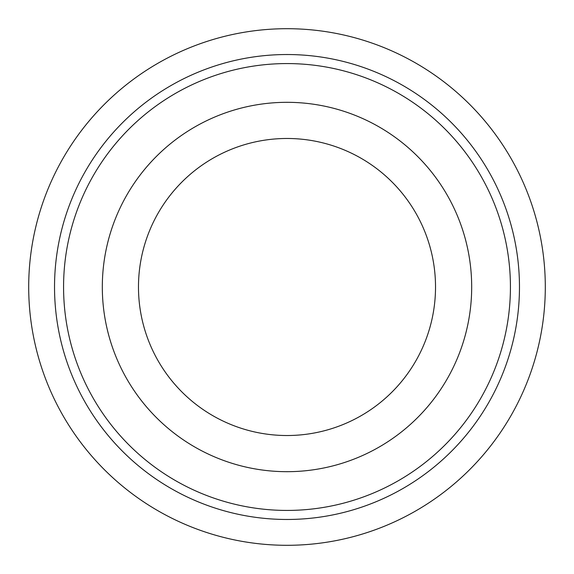 <?xml version="1.0" encoding="UTF-8"?>
<svg xmlns="http://www.w3.org/2000/svg" width="574" height="574" viewBox="0 0 574 574"><rect width="100%" height="100%" fill="white"/><g stroke="black" fill="none" stroke-linecap="round" stroke-linejoin="round"><path stroke-width="0.86" d="M545.3 287A258.3 258.3 0 0 1 287 545.3A258.3 258.3 0 0 1 28.7 287A258.3 258.3 0 0 1 287 28.7A258.3 258.3 0 0 1 545.3 287A258.3 258.3 0 0 0 287 28.7A258.3 258.3 0 0 0 28.7 287M63.57 287A223.429 223.429 0 0 1 287 63.57A223.429 223.429 0 0 1 510.43 287A223.429 223.429 0 0 1 287 510.43A223.429 223.429 0 0 1 63.57 287M102.316 287A184.684 184.684 0 0 1 287 102.316A184.684 184.684 0 0 1 471.685 287A184.684 184.684 0 0 1 287 471.685A184.684 184.684 0 0 1 102.316 287M138.477 287A148.523 148.523 0 0 1 287 138.477A148.523 148.523 0 0 1 435.523 287A148.523 148.523 0 0 1 287 435.523A148.523 148.523 0 0 1 138.477 287M54.53 287A232.47 232.47 0 0 0 287 519.47A232.47 232.47 0 0 0 519.47 287A232.47 232.47 0 0 0 287 54.53A232.47 232.47 0 0 0 54.53 287"/></g></svg>
